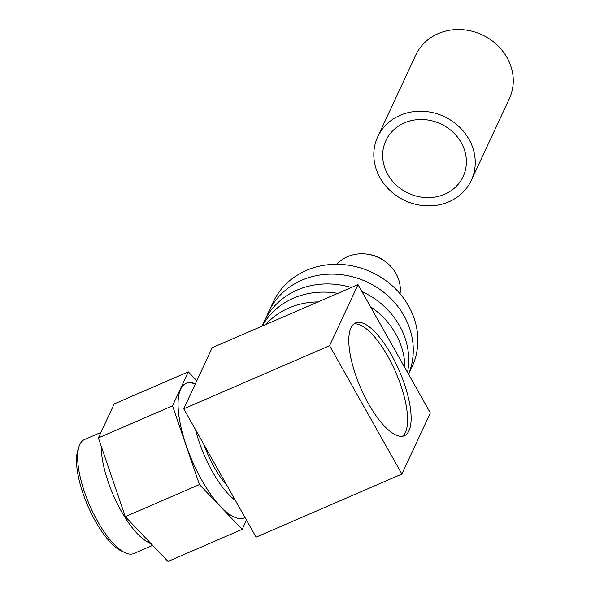 <?xml version="1.0" encoding="UTF-8"?>
<svg xmlns="http://www.w3.org/2000/svg" width="591" height="591" viewBox="0 0 591 591"><rect width="100%" height="100%" fill="white"/><g stroke="black" fill="none" stroke-linecap="round" stroke-linejoin="round"><path stroke-width="0.89" d="M195.547 429.701A62.092 21.35 66.6 0 0 212.391 471.618A62.092 21.35 66.6 0 0 235.366 500.363M185.884 383.419A73.328 25.214 -113.4 0 1 195.259 384.128M204.021 444.742A51.609 17.745 66.6 0 0 214.334 467.437A51.609 17.745 66.6 0 0 226.885 485.322M265.743 324.533A76.608 68.792 25 0 1 318.017 301.905M368.555 403.83A61.449 21.128 66.6 0 0 404.37 435.722A61.449 21.128 66.6 0 0 391.375 354.814A61.449 21.128 66.6 0 0 355.56 322.93A61.449 21.128 66.6 0 0 368.555 403.83M402.501 436.247A61.449 21.128 66.6 0 0 387.844 356.343A61.449 21.128 66.6 0 0 353.891 323.927M262.005 326.151L264.007 321.844A76.608 68.792 25 0 1 351.261 287.522M361.951 291.562A76.608 68.792 25 0 1 399.472 325.611A76.608 68.792 25 0 1 407.509 372.411M262.227 326.055A76.608 68.792 25 0 1 337.757 293.365M370.446 306.64A76.608 68.792 25 0 1 395.667 333.775A76.608 68.792 25 0 1 404.924 367.824M266.504 317.042A76.608 68.792 25 0 1 268.565 312.041L273.131 302.237A76.608 68.792 25 0 1 338.628 264.354A76.608 68.792 25 0 1 408.603 305.998A76.608 68.792 25 0 1 412.03 366.9L408.58 374.317M268.565 312.041A76.608 68.792 25 0 1 334.063 274.158A76.608 68.792 25 0 1 404.037 315.808A76.608 68.792 25 0 1 408.544 374.251M400.07 293.786A36.258 32.557 -155 0 0 395.963 273.507A36.258 32.557 -155 0 0 387.873 263.623A36.258 32.557 -155 0 0 367.72 254.241A36.258 32.557 -155 0 0 336.781 264.325M367.72 254.241L368.924 254.425A32.431 29.129 25 0 1 386.95 262.818L387.873 263.623M245.029 517.517A73.328 25.214 -113.4 0 1 244.127 518.004M195.414 383.788A73.328 25.214 66.6 0 0 186.121 383.315A73.328 25.214 66.6 0 0 201.627 479.855A73.328 25.214 66.6 0 0 244.364 517.908A73.328 25.214 66.6 0 0 245.058 517.568M100.943 432.413L84.469 439.541A62.092 21.35 66.6 0 0 79.009 446.604L77.798 450.401A58.871 20.242 66.6 0 0 95.424 521.21A58.871 20.242 66.6 0 0 121.31 550.952L124.908 552.666A62.092 21.35 66.6 0 0 133.795 553.516L152.655 545.353M79.009 446.604A62.092 21.35 66.6 0 0 97.604 521.292A62.092 21.35 66.6 0 0 124.908 552.666M101.268 446.331A62.092 21.35 66.6 0 0 121.236 511.067A62.092 21.35 66.6 0 0 146.753 541.489L151.791 544.444M196.825 380.759L188.337 371.857L172.528 405.818L199.433 484.568L242.147 529.366L246.469 520.073M188.337 371.857L114.196 403.941L98.387 437.901L125.292 516.652L168.007 561.45L242.147 529.366M199.433 484.568L125.292 516.652M172.528 405.818L98.387 437.901M358.028 284.596L212.221 347.693L183.771 408.802L256.095 537.153L401.902 474.056L430.351 412.946L358.028 284.596L329.579 345.698L401.902 474.056M329.579 345.698L183.771 408.802M387.807 174.448A42.604 38.26 -155 0 0 426.724 197.608A42.604 38.26 -155 0 0 463.145 176.539A42.604 38.26 -155 0 0 461.239 142.667A42.604 38.26 -155 0 0 422.321 119.508A42.604 38.26 -155 0 0 385.901 140.577A42.604 38.26 -155 0 0 387.807 174.448M469.01 139.306A51.616 46.357 -155 0 0 421.856 111.241A51.616 46.357 -155 0 0 377.73 136.772A51.616 46.357 -155 0 0 380.043 177.81A51.616 46.357 -155 0 0 427.19 205.867A51.616 46.357 -155 0 0 471.315 180.344A51.616 46.357 -155 0 0 469.01 139.306M471.315 180.344L509.353 98.645A51.616 46.357 -155 0 0 507.041 57.615A51.616 46.357 -155 0 0 459.887 29.55A51.616 46.357 -155 0 0 415.761 55.081L377.73 136.772"/></g></svg>
